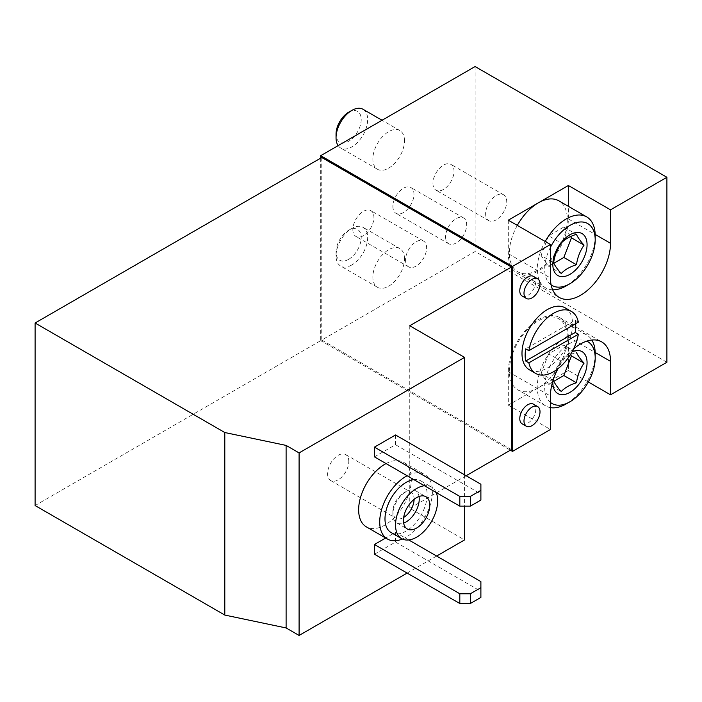 <?xml version="1.0" encoding="UTF-8"?>
<svg xmlns="http://www.w3.org/2000/svg" width="702" height="702" viewBox="0 0 702 702"><rect width="100%" height="100%" fill="white"/><g stroke="black" fill="none" stroke-linecap="round" stroke-linejoin="round"><path stroke-width="0.53" stroke-dasharray="3.51 2.63" d="M35.1 505.545L321.753 340.049L321.753 157.511M408.775 539.97L395.524 532.318L385.67 538.013M395.524 532.318L395.524 542.058L374.447 554.22M395.524 434.968L395.524 444.699L374.447 456.87M386.065 463.574A37.259 21.516 -60 0 1 403.615 462.328A37.259 21.516 -60 0 1 403.615 505.352A37.259 21.516 -60 0 1 366.356 526.86M436.626 556.045L407.116 573.086M464.557 474.815L464.557 506.151M409.757 325.746L409.757 508.283L464.557 539.926M466.137 475.737L409.757 508.283M666.9 362.258L475.096 251.518L320.7 340.654L510.398 450.175M588.32 381.993L568.366 370.472L568.366 337.004A42.48 24.526 120 0 0 559.564 317.558A42.48 24.526 120 0 0 526.833 328.94A42.48 24.526 120 0 0 508.292 371.691L508.292 405.151L568.366 370.472M508.292 405.151L550.447 429.492M475.096 66.55L475.096 251.518M404.484 258.819A22.359 12.908 120 0 0 399.85 248.587A22.359 12.908 120 0 0 377.5 261.495A22.359 12.908 120 0 0 377.5 287.311A22.359 12.908 120 0 0 388.68 286.205A22.359 12.908 120 0 0 404.484 258.819M404.484 140.777A22.359 12.908 120 0 0 399.85 130.546A22.359 12.908 120 0 0 377.5 143.454A22.359 12.908 120 0 0 377.5 169.27A22.359 12.908 120 0 0 388.68 168.164A22.359 12.908 120 0 0 404.484 140.777M352.843 229.615A14.9 8.608 120 0 0 355.932 236.434A14.9 8.608 120 0 0 370.832 227.834A14.9 8.608 120 0 0 370.832 210.626A14.9 8.608 120 0 0 359.354 214.619A14.9 8.608 120 0 0 352.843 229.615M392.892 206.493A14.9 8.608 120 0 0 395.981 213.311A14.9 8.608 120 0 0 410.881 204.712A14.9 8.608 120 0 0 410.881 187.504A14.9 8.608 120 0 0 399.394 191.497A14.9 8.608 120 0 0 392.892 206.493M432.941 183.371A14.9 8.608 120 0 0 436.03 190.198A14.9 8.608 120 0 0 450.93 181.59A14.9 8.608 120 0 0 450.93 164.382A14.9 8.608 120 0 0 439.443 168.375A14.9 8.608 120 0 0 432.941 183.371M320.7 158.117L320.7 340.654M511.451 449.57L321.753 340.049M533.45 276.386A11.329 6.537 -60 0 1 535.187 285.468A11.329 6.537 -60 0 1 527.79 295.445A11.329 6.537 -60 0 1 522.121 296.007M533.45 404.168A11.329 6.537 -60 0 1 535.187 413.241A11.329 6.537 -60 0 1 527.79 423.227A11.329 6.537 -60 0 1 522.121 423.789M573.543 348.947A42.48 24.526 120 0 0 557.958 368.734M565.171 307.853A35.767 20.648 -60 0 1 572.025 330.633A35.767 20.648 -60 0 1 554.466 362.688A35.767 20.648 -60 0 1 529.396 369.805M402.378 539.022A37.259 21.516 120 0 0 429.642 506.739A37.259 21.516 120 0 0 424.692 474.499A37.259 21.516 120 0 0 407.142 475.745M391.163 532.581A29.809 17.208 120 0 0 420.972 515.365A29.809 17.208 120 0 0 420.972 480.949A29.809 17.208 120 0 0 413.899 479.642M436.17 492.506A29.809 17.208 120 0 0 431.511 487.03A29.809 17.208 120 0 0 424.438 485.731M480.888 484.248L480.888 493.989L395.524 444.699M480.888 500.07L480.888 493.989M480.888 581.607L480.888 591.338L395.524 542.058M480.888 597.42L480.888 591.338M348.797 461.451A15.005 8.661 120 0 0 345.691 454.58A15.005 8.661 120 0 0 330.686 463.241A15.005 8.661 120 0 0 330.686 480.563A15.005 8.661 120 0 0 342.251 476.544A15.005 8.661 120 0 0 348.797 461.451M414.101 499.359A15.005 8.661 120 0 0 414.11 499.157A15.005 8.661 120 0 0 411.003 492.286A15.005 8.661 120 0 0 403.501 493.032A15.005 8.661 120 0 0 392.892 511.407A15.005 8.661 120 0 0 395.998 518.269A15.005 8.661 120 0 0 403.668 517.427M419.015 496.498A18.629 10.758 120 0 0 415.382 490.628A18.629 10.758 120 0 0 406.063 491.549A18.629 10.758 120 0 0 392.892 514.373A18.629 10.758 120 0 0 396.753 522.893A18.629 10.758 120 0 0 403.65 523.113M578.343 322.113L575.184 320.287L525.71 348.85M575.649 323.675A35.767 20.648 120 0 0 575.184 320.287M538.329 387.811A40.988 23.666 -60 0 1 517.83 389.847A40.988 23.666 -60 0 1 517.83 342.515A40.988 23.666 -60 0 1 558.818 318.848A40.988 23.666 -60 0 1 565.101 351.693A40.988 23.666 -60 0 1 538.329 387.811M508.292 220.182L508.292 253.65A42.48 24.526 120 0 0 517.084 273.096A42.48 24.526 120 0 0 549.824 261.714A42.48 24.526 120 0 0 568.366 218.963L568.366 206.318M517.313 225.395A40.988 23.666 120 0 0 517.83 271.806A40.988 23.666 120 0 0 538.329 269.77A40.988 23.666 120 0 0 565.101 233.652A40.988 23.666 120 0 0 558.818 200.807M485.635 213.794A14.9 8.608 120 0 0 488.724 220.621A14.9 8.608 120 0 0 503.624 212.013A14.9 8.608 120 0 0 503.624 194.805A14.9 8.608 120 0 0 492.137 198.798A14.9 8.608 120 0 0 485.635 213.794M445.586 236.916A14.9 8.608 120 0 0 448.675 243.734A14.9 8.608 120 0 0 463.574 235.135A14.9 8.608 120 0 0 463.574 217.927A14.9 8.608 120 0 0 452.088 221.92A14.9 8.608 120 0 0 445.586 236.916M405.537 260.038A14.9 8.608 120 0 0 408.625 266.857A14.9 8.608 120 0 0 423.525 258.257A14.9 8.608 120 0 0 423.525 241.04A14.9 8.608 120 0 0 412.048 245.042A14.9 8.608 120 0 0 405.537 260.038M551.114 284.863A35.714 20.621 -60 0 1 550.447 247.279M552.676 289.812A40.988 23.666 -60 0 1 545.726 287.908A40.988 23.666 -60 0 1 545.208 241.497M595.199 235.679A40.988 23.666 -60 0 1 566.216 285.872M363.039 109.293A22.359 12.908 -60 0 1 366.462 127.202A22.359 12.908 -60 0 1 351.86 146.902A22.359 12.908 -60 0 1 340.681 148.008A22.359 12.908 -60 0 1 338.127 145.621M348.631 112.259A17.787 10.267 -60 0 1 361.205 119.524A17.787 10.267 -60 0 1 348.631 141.313A17.787 10.267 -60 0 1 336.047 134.047M552.869 380.993A24.219 13.987 -60 0 1 572.095 351.737M561.231 361.144C564.785 357.309 569.857 354.387 576.447 352.36L563.846 345.086L548.639 353.869L561.231 361.144C557.256 366.856 554.729 373.385 553.624 380.747L541.031 373.473L548.639 384.292L561.231 391.567M550.447 402.395A35.714 20.621 -60 0 1 552.448 361.662A35.714 20.621 -60 0 1 586.775 341.137M550.447 407.634A40.988 23.666 -60 0 1 545.726 405.949A40.988 23.666 -60 0 1 545.726 358.617A40.988 23.666 -60 0 1 586.714 334.951A40.988 23.666 -60 0 1 591.839 340.022M595.199 353.72A40.988 23.666 -60 0 1 566.216 403.913M351.86 264.944A22.359 12.908 -60 0 1 340.681 266.049A22.359 12.908 -60 0 1 336.047 255.818A22.359 12.908 -60 0 1 351.86 228.44A22.359 12.908 -60 0 1 363.039 227.334A22.359 12.908 -60 0 1 366.462 245.244A22.359 12.908 -60 0 1 351.86 264.944M348.631 259.354A17.787 10.267 -60 0 1 336.047 252.088A17.787 10.267 -60 0 1 348.631 230.3A17.787 10.267 -60 0 1 361.205 237.566A17.787 10.267 -60 0 1 348.631 259.354M570.533 236.556L563.846 227.044L548.639 235.828L561.231 243.103M563.846 227.044L576.447 234.319M548.639 235.828L541.031 255.431L553.624 262.706M541.031 255.431L548.639 266.251L561.231 273.526M548.639 266.251L553.852 263.241M548.639 353.869L541.031 373.473M548.639 384.292L553.852 381.283M570.533 354.598L563.846 345.086M568.366 337.004L595.182 352.492M508.292 371.691L550.447 396.025M568.366 218.963L595.182 234.45M508.292 253.65L550.447 277.983M403.615 462.328L424.692 474.499M420.972 480.949L431.511 487.03M330.686 480.563L395.998 518.269M345.691 454.58L411.003 492.286M392.892 511.407L392.892 514.373M403.501 493.032L406.063 491.549M396.753 522.893L407.292 528.983M415.382 490.628L425.921 496.718M559.564 317.558L601.719 341.9M517.084 273.096L559.24 297.429M503.624 194.805L450.93 164.382M488.724 220.621L436.03 190.198M463.574 217.927L410.881 187.504M448.675 243.734L395.981 213.311M423.525 241.04L370.832 210.626M408.625 266.857L355.932 236.434M545.726 287.908L517.83 271.806M399.85 130.546L382.055 120.27M377.5 169.27L340.681 148.008M586.714 334.951L558.818 318.848M545.726 405.949L517.83 389.847M399.85 248.587L363.039 227.334M377.5 287.311L340.681 266.049M336.047 252.088L336.047 255.818M348.631 230.3L351.86 228.44"/><path stroke-width="1.05" d="M286.109 445.41L299.096 452.913L464.557 357.388L409.757 325.746L511.451 267.032L321.753 157.511L35.1 323.008L35.1 505.545L224.798 615.066L224.798 432.529L286.109 445.41L286.109 627.948L224.798 615.066M35.1 323.008L224.798 432.529M299.096 452.913L299.096 635.45L286.109 627.948M385.67 538.013L374.447 544.489L374.447 554.22L459.81 603.509L470.349 603.509L480.888 597.42L480.888 581.607L408.775 539.97M374.447 447.13L374.447 456.87L459.81 506.151L470.349 506.151L480.888 500.07L480.888 484.248L395.524 434.968L374.447 447.13L459.81 496.419L459.81 506.151M407.142 475.745A37.259 21.516 120 0 0 406.063 476.342A37.259 21.516 120 0 0 381.721 509.178A37.259 21.516 120 0 0 387.434 539.031L366.356 526.86A37.259 21.516 -60 0 1 358.643 509.81A37.259 21.516 -60 0 1 384.986 464.171A37.259 21.516 -60 0 1 386.065 463.574M464.557 506.151L464.557 539.926L436.626 556.045M407.116 573.086L299.096 635.45M464.557 357.388L464.557 474.815M511.451 267.032L511.451 449.57L466.137 475.737M610.521 209.837L666.9 177.29L475.096 66.55L320.7 155.686L512.504 266.427L550.447 244.515L550.447 277.983A42.48 24.526 120 0 0 559.24 297.429A42.48 24.526 120 0 0 591.979 286.047A42.48 24.526 120 0 0 610.521 243.304L610.521 209.837L568.366 185.504L538.329 202.843A40.988 23.666 120 0 0 517.313 225.395M545.208 241.497A40.988 23.666 -60 0 1 586.714 216.909L558.818 200.807A40.988 23.666 120 0 0 538.329 202.843L508.292 220.182L550.447 244.515M510.398 450.175L512.504 451.395L550.447 429.492L550.447 396.025A42.48 24.526 120 0 1 557.958 368.734M588.32 381.993L610.521 394.814L666.9 362.258L666.9 177.29M528.869 350.675A35.767 20.648 -60 0 1 546.428 318.62A35.767 20.648 -60 0 1 571.489 311.504A35.767 20.648 -60 0 1 578.343 322.113L528.869 350.675L525.71 348.85A35.767 20.648 120 0 0 525.71 361.021L575.184 332.458A35.767 20.648 120 0 0 575.649 323.675M320.7 155.686L320.7 158.117M512.504 266.427L512.504 451.395M526.342 298.447L522.121 296.007A11.329 6.537 -60 0 1 519.778 290.821A11.329 6.537 -60 0 1 524.719 279.422A11.329 6.537 -60 0 1 533.45 276.386L537.671 278.826A11.329 6.537 -60 0 1 539.399 287.899A11.329 6.537 -60 0 1 532.002 297.885A11.329 6.537 -60 0 1 526.342 298.447A11.329 6.537 -60 0 1 526.342 285.363A11.329 6.537 -60 0 1 537.671 278.826M526.342 426.219L522.121 423.789A11.329 6.537 -60 0 1 519.778 418.603A11.329 6.537 -60 0 1 524.719 407.204A11.329 6.537 -60 0 1 533.45 404.168L537.671 406.598A11.329 6.537 -60 0 1 539.399 415.681A11.329 6.537 -60 0 1 532.002 425.658A11.329 6.537 -60 0 1 526.342 426.219A11.329 6.537 -60 0 1 526.342 413.136A11.329 6.537 -60 0 1 537.671 406.598M610.521 394.814L610.521 361.346A42.48 24.526 120 0 0 601.719 341.9A42.48 24.526 120 0 0 573.543 348.947M535.723 373.455A35.767 20.648 -60 0 1 528.869 362.846L578.343 334.284A35.767 20.648 -60 0 1 560.784 366.339A35.767 20.648 -60 0 1 535.723 373.455L529.396 369.805A35.767 20.648 -60 0 1 521.99 353.431A35.767 20.648 -60 0 1 537.609 317.436A35.767 20.648 -60 0 1 565.171 307.853L571.489 311.504M387.434 539.031A37.259 21.516 120 0 0 402.378 539.022M413.899 479.642A29.809 17.208 120 0 0 406.063 482.423A29.809 17.208 120 0 0 386.591 508.696A29.809 17.208 120 0 0 391.163 532.581L401.702 538.662A29.809 17.208 120 0 0 428.211 526.465A29.809 17.208 120 0 0 436.17 492.506M424.438 485.731A29.809 17.208 120 0 0 416.602 488.513A29.809 17.208 120 0 0 397.13 514.777A29.809 17.208 120 0 0 401.702 538.662M429.773 505.238A18.629 10.758 120 0 0 425.921 496.718A18.629 10.758 120 0 0 407.292 507.467A18.629 10.758 120 0 0 407.292 528.983A18.629 10.758 120 0 0 421.648 523.99A18.629 10.758 120 0 0 429.773 505.238M459.81 496.419L470.349 496.419L470.349 506.151M470.349 496.419L480.888 490.338M374.447 544.489L459.81 593.769L459.81 603.509M459.81 593.769L470.349 593.769L470.349 603.509M470.349 593.769L480.888 587.688M403.668 517.427A15.005 8.661 120 0 0 414.101 499.359M403.65 523.113A18.629 10.758 120 0 0 419.234 499.157A18.629 10.758 120 0 0 419.015 496.498M578.343 334.284L575.184 332.458M528.869 362.846L525.71 361.021M568.366 206.318L568.366 185.504M569.945 274.333A24.219 13.987 -60 0 1 553.404 258.994A24.219 13.987 -60 0 1 578.509 232.494A24.219 13.987 -60 0 1 586.486 250.131A24.219 13.987 -60 0 1 569.945 274.333M561.231 243.103C564.785 239.268 569.857 236.346 576.447 234.319C577.544 237.092 580.08 240.698 584.046 245.138C580.08 250.842 577.544 257.38 576.447 264.742C569.805 266.795 564.741 269.717 561.231 273.526C557.265 269.094 554.729 265.488 553.624 262.706C554.729 255.344 557.256 248.815 561.231 243.103M550.447 247.279A35.714 20.621 -60 0 1 578.474 222.183A35.714 20.621 -60 0 1 595.199 239.979A35.714 20.621 -60 0 1 569.945 283.722A35.714 20.621 -60 0 1 551.114 284.863M566.216 285.872L569.945 283.722L566.216 285.872A40.988 23.666 -60 0 1 552.676 289.812M586.714 216.909A40.988 23.666 -60 0 1 595.199 235.679L595.199 239.979M338.127 145.621A22.359 12.908 -60 0 1 336.047 137.776A22.359 12.908 -60 0 1 351.86 110.398A22.359 12.908 -60 0 1 363.039 109.293L382.055 120.27M336.047 137.776L336.047 134.047A17.787 10.267 -60 0 1 348.631 112.259L351.86 110.398M572.095 351.737A24.219 13.987 -60 0 1 578.509 350.535A24.219 13.987 -60 0 1 586.486 368.173A24.219 13.987 -60 0 1 569.945 392.374A24.219 13.987 -60 0 1 552.869 380.993M576.447 352.36C577.544 355.133 580.08 358.74 584.046 363.18C580.08 368.883 577.544 375.421 576.447 382.783C569.805 384.836 564.741 387.758 561.231 391.567C557.265 387.135 554.729 383.529 553.624 380.747M586.775 341.137A35.714 20.621 -60 0 1 595.199 358.02A35.714 20.621 -60 0 1 569.945 401.763A35.714 20.621 -60 0 1 550.447 402.395M566.216 403.913L569.945 401.763L566.216 403.913A40.988 23.666 -60 0 1 550.447 407.634M591.839 340.022A40.988 23.666 -60 0 1 595.199 353.72L595.199 358.02M553.852 263.241L563.846 257.467L576.447 264.742M563.846 257.467L571.454 237.864L584.046 245.138M571.454 237.864L570.533 236.556M553.852 381.283L563.846 375.509L576.447 382.783M563.846 375.509L571.454 355.905L584.046 363.18M571.454 355.905L570.533 354.598M595.182 352.492L610.521 361.346M595.182 234.45L610.521 243.304"/></g></svg>
